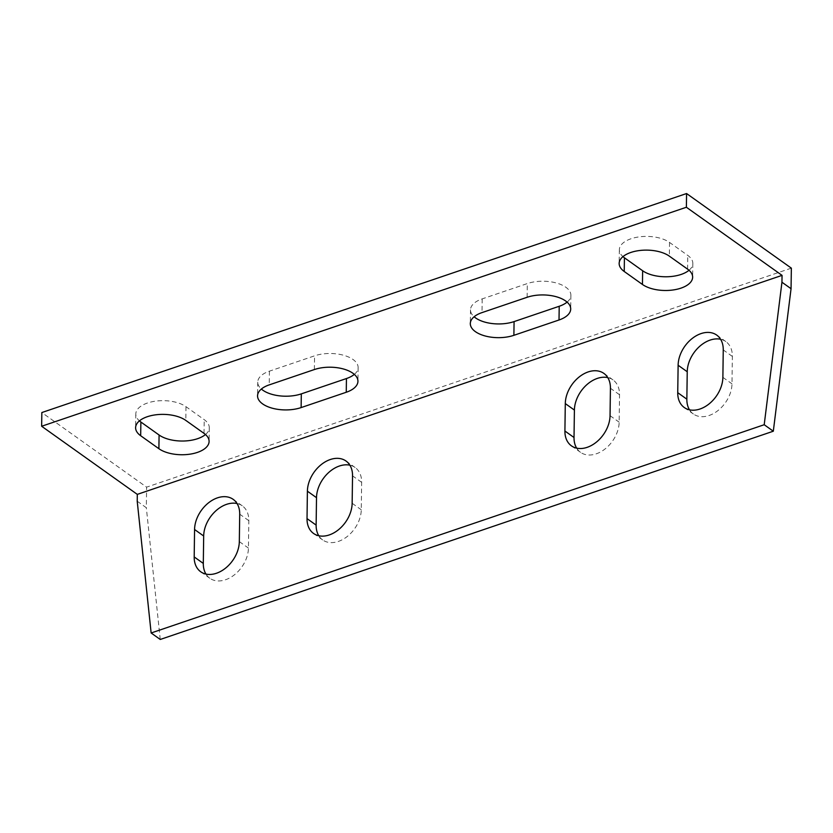 <?xml version="1.0" encoding="UTF-8"?>
<svg xmlns="http://www.w3.org/2000/svg" width="833" height="833" viewBox="0 0 833 833"><rect width="100%" height="100%" fill="white"/><g stroke="black" fill="none" stroke-linecap="round" stroke-linejoin="round"><path stroke-width="0.62" stroke-dasharray="4.17 3.12" d="M791.35 268.143L146.618 487.149L41.837 412.543M354.327 374.381A27.635 13.692 -179.2 0 0 358.128 367.572A27.635 13.692 -179.2 0 0 343.29 355.181A27.635 13.692 -179.2 0 0 314.562 355.837L269.423 371.164A27.635 13.692 -179.2 0 0 257.741 382.128A27.635 13.692 -179.2 0 0 261.364 389.042M205.47 434.524A27.635 13.692 -179.2 0 0 209.281 427.714A27.635 13.692 -179.2 0 0 204.22 419.665L185.998 406.691A27.635 13.692 -179.2 0 0 155.157 401.204A27.635 13.692 -179.2 0 0 135.8 413.97A27.635 13.692 -179.2 0 0 139.423 420.884M567.086 302.108A27.635 13.692 -179.2 0 0 570.897 295.299A27.635 13.692 -179.2 0 0 556.059 282.908A27.635 13.692 -179.2 0 0 527.32 283.564L482.192 298.891A27.635 13.692 -179.2 0 0 470.499 309.866A27.635 13.692 -179.2 0 0 474.123 316.769M689.026 270.267A27.635 13.692 -179.2 0 0 692.837 263.467A27.635 13.692 -179.2 0 0 687.766 255.419L669.545 242.434A27.635 13.692 -179.2 0 0 638.713 236.947A27.635 13.692 -179.2 0 0 619.356 249.723A27.635 13.692 -179.2 0 0 622.969 256.626M137.216 501.227L146.327 507.714L146.618 487.149M160.248 639.463L146.327 507.714M318.789 535.754A27.635 19.503 -54.5 0 0 322.663 539.94A27.635 19.503 -54.5 0 0 347.132 536.587A27.635 19.503 -54.5 0 0 361.262 509.765L361.647 482.338A27.635 19.503 -54.5 0 0 355.108 467.5A27.635 19.503 -54.5 0 0 349.881 465.199M205.959 574.083A27.635 19.503 -54.5 0 0 209.843 578.269A27.635 19.503 -54.5 0 0 234.302 574.916A27.635 19.503 -54.5 0 0 248.432 548.093L248.817 520.667A27.635 19.503 -54.5 0 0 242.278 505.829A27.635 19.503 -54.5 0 0 237.051 503.528M576.675 448.154A27.635 19.503 -54.5 0 0 580.559 452.34A27.635 19.503 -54.5 0 0 605.029 448.987A27.635 19.503 -54.5 0 0 619.158 422.164L619.533 394.738A27.635 19.503 -54.5 0 0 613.005 379.9A27.635 19.503 -54.5 0 0 607.767 377.599M689.505 409.826A27.635 19.503 -54.5 0 0 693.389 414.011A27.635 19.503 -54.5 0 0 717.859 410.659A27.635 19.503 -54.5 0 0 731.988 383.846L732.363 356.42A27.635 19.503 -54.5 0 0 725.824 341.572A27.635 19.503 -54.5 0 0 720.597 339.27M361.647 482.338L352.536 475.851M352.151 503.278L361.262 509.765M248.817 520.667L239.706 514.18M239.321 541.606L248.432 548.093M619.533 394.738L610.422 388.251M610.048 415.677L619.158 422.164M732.363 356.42L723.252 349.933M722.877 377.349L731.988 383.846M269.423 371.164L269.236 384.877M314.364 369.55L314.562 355.837M204.023 433.379L204.22 419.665M185.998 406.691L185.801 420.405M527.133 297.277L527.32 283.564M482.192 298.891L481.995 312.604M687.579 269.132L687.766 255.419M669.545 242.434L669.357 256.147M345.997 461.013L355.108 467.5M313.552 533.453L322.663 539.94M233.167 499.342L242.278 505.829M200.732 571.782L209.843 578.269M603.894 373.413L613.005 379.9M571.448 445.853L580.559 452.34M716.713 335.085L725.824 341.572M684.278 407.524L693.389 414.011M257.741 382.128L257.553 395.842M358.128 367.572L357.94 381.285M209.281 427.714L209.093 441.428M135.8 413.97L135.612 427.683M570.897 295.299L570.699 309.012M470.499 309.866L470.312 323.579M692.837 263.467L692.639 277.181M619.356 249.723L619.158 263.436"/><path stroke-width="1.25" d="M686.382 207.25L782.052 275.369L781.948 282.22L791.058 288.707L791.35 268.143L686.579 193.537L686.382 207.25L41.65 426.257L137.31 494.375L782.052 275.369M269.236 384.877L314.364 369.55A27.635 13.692 0.8 0 1 343.102 368.894A27.635 13.692 0.8 0 1 357.94 381.285A27.635 13.692 0.8 0 1 346.257 392.26L301.119 407.587A27.635 13.692 0.8 0 1 272.391 408.232A27.635 13.692 0.8 0 1 257.553 395.842A27.635 13.692 0.8 0 1 269.236 384.877M158.895 448.706L140.673 435.732A27.635 13.692 0.8 0 1 135.612 427.683A27.635 13.692 0.8 0 1 154.969 414.917A27.635 13.692 0.8 0 1 185.801 420.405L204.023 433.379A27.635 13.692 0.8 0 1 209.093 441.428A27.635 13.692 0.8 0 1 189.737 454.204A27.635 13.692 0.8 0 1 158.895 448.706L159.082 435.003A27.635 13.692 -179.2 0 0 205.47 434.524M513.888 335.314A27.635 13.692 0.8 0 1 485.15 335.97A27.635 13.692 0.8 0 1 470.312 323.579A27.635 13.692 0.8 0 1 481.995 312.604L527.133 297.277A27.635 13.692 0.8 0 1 555.861 296.621A27.635 13.692 0.8 0 1 570.699 309.012A27.635 13.692 0.8 0 1 559.016 319.987L513.888 335.314L514.076 321.6L559.214 306.273A27.635 13.692 -179.2 0 0 567.086 302.108M624.229 271.485A27.635 13.692 0.8 0 1 619.158 263.436A27.635 13.692 0.8 0 1 638.515 250.66A27.635 13.692 0.8 0 1 669.357 256.147L687.579 269.132A27.635 13.692 0.8 0 1 692.639 277.181A27.635 13.692 0.8 0 1 673.283 289.946A27.635 13.692 0.8 0 1 642.451 284.459L624.229 271.485L624.417 257.772L642.639 270.746A27.635 13.692 -179.2 0 0 689.026 270.267M41.65 426.257L41.837 412.543L686.579 193.537M261.364 389.042A27.635 13.692 -179.2 0 0 301.317 393.874L346.445 378.546A27.635 13.692 -179.2 0 0 354.327 374.381M159.082 435.003L140.871 422.019A27.635 13.692 -179.2 0 1 139.423 420.884M474.123 316.769A27.635 13.692 -179.2 0 0 514.076 321.6M622.969 256.626A27.635 13.692 -179.2 0 0 624.417 257.772M791.058 288.707L773.316 431.213L160.248 639.463L151.137 632.976L137.216 501.227L137.31 494.375M151.137 632.976L764.205 424.726L781.948 282.22M307.398 491.189A27.635 19.503 -54.5 0 1 321.528 464.366A27.635 19.503 -54.5 0 1 345.997 461.013A27.635 19.503 -54.5 0 1 352.536 475.851L352.151 503.278A27.635 19.503 125.5 0 1 338.021 530.1A27.635 19.503 125.5 0 1 313.552 533.453A27.635 19.503 125.5 0 1 307.023 518.615L307.398 491.189L316.509 497.676L316.134 525.102A27.635 19.503 -54.5 0 0 318.789 535.754M194.568 529.507A27.635 19.503 -54.5 0 1 208.698 502.695A27.635 19.503 -54.5 0 1 233.167 499.342A27.635 19.503 -54.5 0 1 239.706 514.18L239.321 541.606A27.635 19.503 125.5 0 1 225.191 568.429A27.635 19.503 125.5 0 1 200.732 571.782A27.635 19.503 125.5 0 1 194.193 556.933L194.568 529.507L203.679 536.004L203.304 563.42A27.635 19.503 -54.5 0 0 205.959 574.083M565.295 403.589A27.635 19.503 -54.5 0 1 579.424 376.766A27.635 19.503 -54.5 0 1 603.894 373.413A27.635 19.503 -54.5 0 1 610.422 388.251L610.048 415.677A27.635 19.503 125.5 0 1 595.918 442.5A27.635 19.503 125.5 0 1 571.448 445.853A27.635 19.503 125.5 0 1 564.909 431.015L565.295 403.589L574.406 410.075L574.02 437.502A27.635 19.503 -54.5 0 0 576.675 448.154M678.124 365.26A27.635 19.503 -54.5 0 1 692.254 338.437A27.635 19.503 -54.5 0 1 716.713 335.085A27.635 19.503 -54.5 0 1 723.252 349.933L722.877 377.349A27.635 19.503 125.5 0 1 708.748 404.172A27.635 19.503 125.5 0 1 684.278 407.524A27.635 19.503 125.5 0 1 677.739 392.687L678.124 365.26L687.235 371.747L686.85 399.174A27.635 19.503 -54.5 0 0 689.505 409.826M764.205 424.726L773.316 431.213M349.881 465.199A27.635 19.503 -54.5 0 0 316.509 497.676M237.051 503.528A27.635 19.503 -54.5 0 0 203.679 536.004M607.767 377.599A27.635 19.503 -54.5 0 0 574.406 410.075M720.597 339.27A27.635 19.503 -54.5 0 0 687.235 371.747M316.134 525.102L307.023 518.615M203.304 563.42L194.193 556.933M574.02 437.502L564.909 431.015M686.85 399.174L677.739 392.687M301.119 407.587L301.317 393.874M346.445 378.546L346.257 392.26M140.673 435.732L140.871 422.019M559.214 306.273L559.016 319.987M642.639 270.746L642.451 284.459"/></g></svg>
